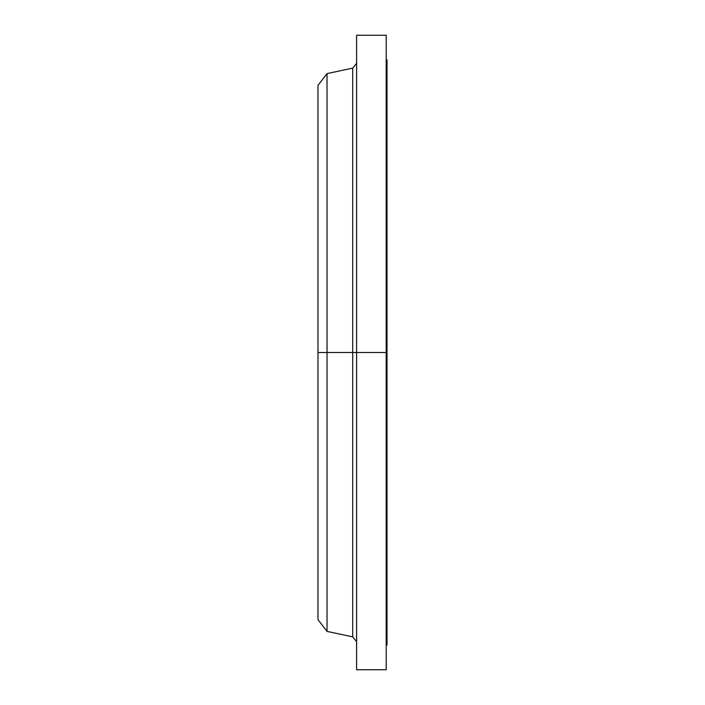 <?xml version="1.0" encoding="UTF-8"?>
<svg xmlns="http://www.w3.org/2000/svg" width="705" height="705" viewBox="0 0 705 705"><rect width="100%" height="100%" fill="white"/><g stroke="black" fill="none" stroke-linecap="round" stroke-linejoin="round"><path stroke-width="1.06" d="M386.199 35.25L386.199 352.5L386.199 35.25L356.607 35.25L356.607 352.5L386.199 352.5L386.199 669.75L386.199 352.5L387.019 352.5L387.019 645.093L387.019 352.5L352.703 352.5L352.703 68.138L352.703 352.5L317.981 352.5L317.981 619.616L317.981 352.5L327.023 352.5L327.023 631.398L327.023 352.5L352.703 352.5L352.703 68.138L356.607 63.309M317.981 619.616L327.023 631.398L352.703 636.862L352.703 352.5L352.703 636.862L352.703 352.5L356.607 352.5L356.607 669.75L356.607 35.25M352.703 68.138L327.023 73.602L327.023 352.5L327.023 73.602L317.981 85.384L317.981 352.5L317.981 85.384M317.981 617.51L317.981 378.603M387.019 59.907L387.019 352.5L387.019 59.907L386.199 59.907M387.019 645.093L386.199 645.093M386.199 669.75L356.607 669.75M352.703 636.862L356.607 641.691"/></g></svg>
